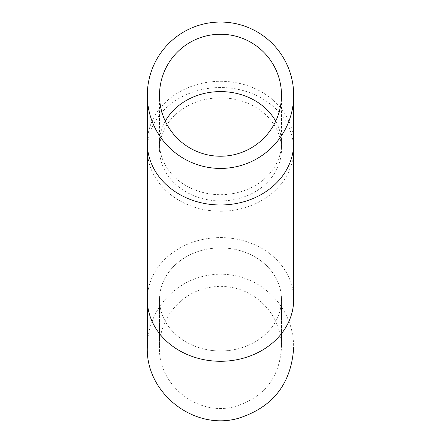 <?xml version="1.0" encoding="UTF-8"?>
<svg xmlns="http://www.w3.org/2000/svg" width="441" height="441" viewBox="0 0 441 441"><rect width="100%" height="100%" fill="white"/><g stroke="black" fill="none" stroke-linecap="round" stroke-linejoin="round"><path stroke-width="0.33" stroke-dasharray="2.21 1.65" d="M220.5 200.92A60.99 51.536 180 0 0 281.49 149.378A60.99 51.536 180 0 0 220.5 97.841A60.99 51.536 180 0 0 159.51 149.378A60.99 51.536 180 0 0 220.5 200.92M220.5 156.23A60.99 60.99 0 0 0 281.49 95.239A60.99 60.99 0 0 0 220.5 34.249A60.99 60.99 0 0 0 159.51 95.239A60.99 60.99 0 0 0 220.5 156.23M220.5 211.228A73.189 61.845 180 0 0 293.689 149.378A73.189 61.845 180 0 0 220.5 87.533A73.189 61.845 180 0 0 147.311 149.378A73.189 61.845 180 0 0 220.5 211.228M220.5 168.429A73.189 73.189 0 0 0 293.689 95.239A73.189 73.189 0 0 0 220.5 22.05A73.189 73.189 0 0 0 147.311 95.239A73.189 73.189 0 0 0 220.5 168.429M220.5 247.903A60.99 51.536 180 0 0 159.51 299.439A60.99 51.536 180 0 0 220.5 350.981A60.99 51.536 180 0 0 281.49 299.439A60.99 51.536 180 0 0 220.5 247.903A60.99 51.536 0 0 0 159.51 299.439A60.99 51.536 0 0 0 220.5 350.981A60.99 51.536 0 0 0 281.49 299.439A60.99 51.536 0 0 0 220.5 247.903M165.309 121.198A60.99 51.536 0 0 0 159.51 143.132A60.99 51.536 0 0 0 220.5 194.674A60.99 51.536 0 0 0 281.49 143.132A60.99 51.536 0 0 0 275.691 121.198M293.689 149.378L293.689 299.439A73.189 61.845 0 0 0 220.5 237.594A73.189 61.845 180 0 0 147.311 299.439A73.189 61.845 180 0 0 220.5 361.284A73.189 61.845 180 0 0 293.689 299.439A73.189 61.845 180 0 0 220.5 237.594A73.189 61.845 0 0 0 147.311 299.439L147.311 149.378M293.689 143.132A73.189 61.845 0 0 0 220.5 81.287A73.189 61.845 0 0 0 147.311 143.132M281.49 95.239L281.49 149.378M159.51 95.239L159.51 149.378M159.51 299.439L159.51 347.337C157.944 383.979 196.421 416.387 233.978 406.817C263.635 398.025 279.473 378.202 281.49 347.337L281.49 299.439L281.49 347.337C281.369 333.457 277.102 320.993 268.69 309.951C256.265 294.654 240.202 286.788 220.5 286.341C200.798 286.788 184.735 294.654 172.31 309.951C163.898 320.993 159.631 333.457 159.51 347.337L159.51 299.439M147.311 299.439L147.311 347.337C147.459 330.678 152.58 315.728 162.668 302.476C177.58 284.12 196.857 274.677 220.5 274.148C243.245 274.605 262.042 283.453 276.893 300.685C287.912 314.284 293.513 329.835 293.689 347.337"/><path stroke-width="0.66" d="M220.5 156.23A60.99 60.99 0 0 1 167.679 64.744A60.99 60.99 0 0 1 273.321 64.744A60.99 60.99 0 0 1 220.5 156.23M220.5 168.429A73.189 73.189 0 0 1 157.117 58.642A73.189 73.189 0 0 1 283.883 58.642A73.189 73.189 0 0 1 220.5 168.429M275.691 121.198A60.99 51.536 0 0 0 220.5 91.596A60.99 51.536 0 0 0 165.309 121.198M293.689 143.132A73.189 61.845 0 0 1 220.5 204.977A73.189 61.845 0 0 1 147.311 143.132L147.311 299.439A73.189 61.845 0 0 0 220.5 361.284A73.189 61.845 0 0 0 293.689 299.439L293.689 95.239M147.311 299.439L147.311 347.337C145.635 393.118 194.145 431.138 238.449 418.288C273.018 407.219 291.429 383.565 293.689 347.337M147.311 143.132L147.311 95.239"/></g></svg>
